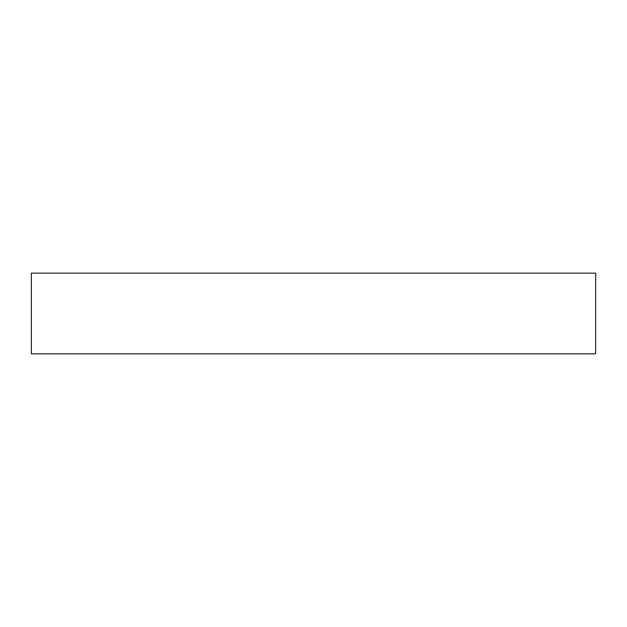 <?xml version="1.0" encoding="UTF-8"?>
<svg xmlns="http://www.w3.org/2000/svg" width="627" height="627" viewBox="0 0 627 627"><rect width="100%" height="100%" fill="white"/><g stroke="black" fill="none" stroke-linecap="round" stroke-linejoin="round"><path stroke-width="0.94" d="M31.35 353.84L31.35 273.16L595.65 273.16L595.65 353.84L31.35 353.84"/></g></svg>
